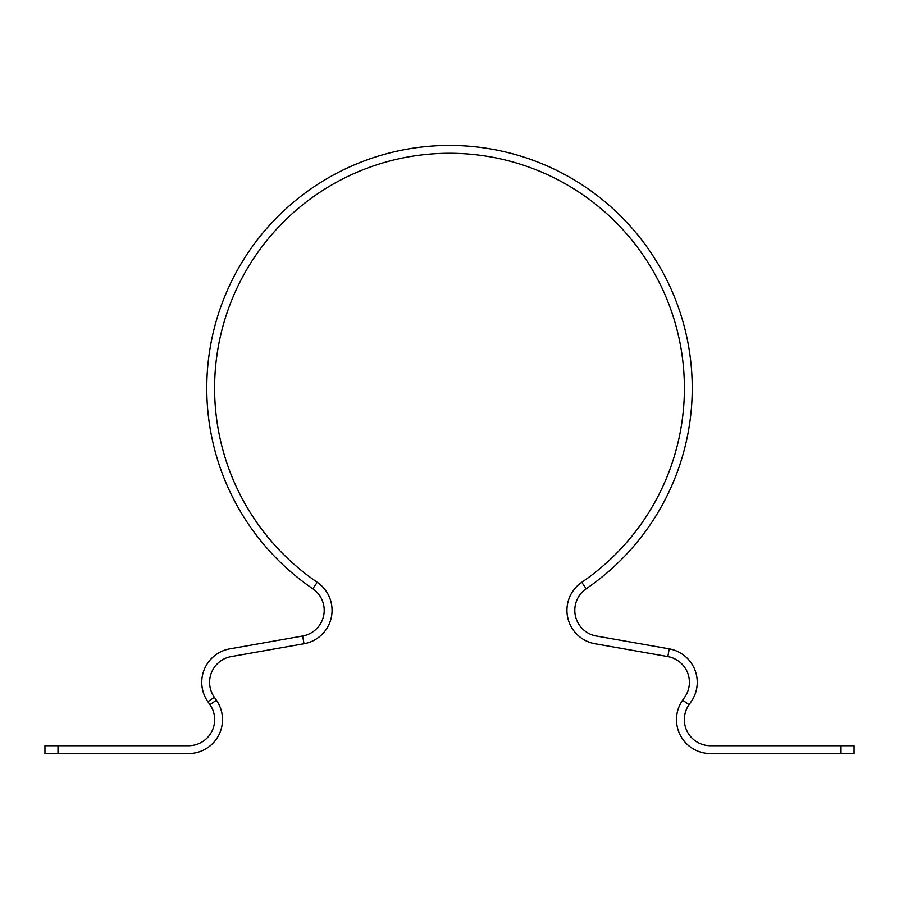 <?xml version="1.0" encoding="UTF-8"?>
<svg xmlns="http://www.w3.org/2000/svg" width="899" height="899" viewBox="0 0 899 899"><rect width="100%" height="100%" fill="white"/><g stroke="black" fill="none" stroke-linecap="round" stroke-linejoin="round"><path stroke-width="1.35" d="M854.05 753.564L710.424 753.564A33.926 33.926 0 0 1 682.633 700.175L684.678 697.253A26.105 26.105 0 0 0 667.833 656.585L594.992 643.74A33.926 33.926 0 0 1 581.777 582.282A234.897 234.897 0 0 0 625.637 232.751A234.897 234.897 0 0 0 273.363 232.751A234.897 234.897 0 0 0 317.223 582.282A33.926 33.926 0 0 1 304.008 643.74L231.167 656.585A26.105 26.105 0 0 0 214.322 697.253L216.367 700.175L209.95 704.67L207.905 701.748A33.926 33.926 0 0 1 229.807 648.864L302.648 636.02A26.105 26.105 0 0 0 312.818 588.755A242.73 242.73 0 0 1 267.486 227.571A242.73 242.73 0 0 1 631.514 227.571A242.73 242.73 0 0 1 586.182 588.755A26.105 26.105 0 0 0 596.352 636.02L669.193 648.864A33.926 33.926 0 0 1 691.095 701.748L689.05 704.67A26.105 26.105 0 0 0 710.424 745.732L854.05 745.732L854.05 753.564L854.05 745.732M216.367 700.175A33.926 33.926 0 0 1 188.576 753.564L44.95 753.564L44.95 745.732L188.576 745.732A26.105 26.105 0 0 0 209.95 704.67M841.003 745.732L841.003 753.564M682.633 700.175L689.05 704.67M667.833 656.585L669.193 648.864M317.223 582.282L312.818 588.755M581.777 582.282L586.182 588.755M304.008 643.74L302.648 636.02M214.322 697.253L207.905 701.748M57.997 745.732L57.997 753.564"/></g></svg>
